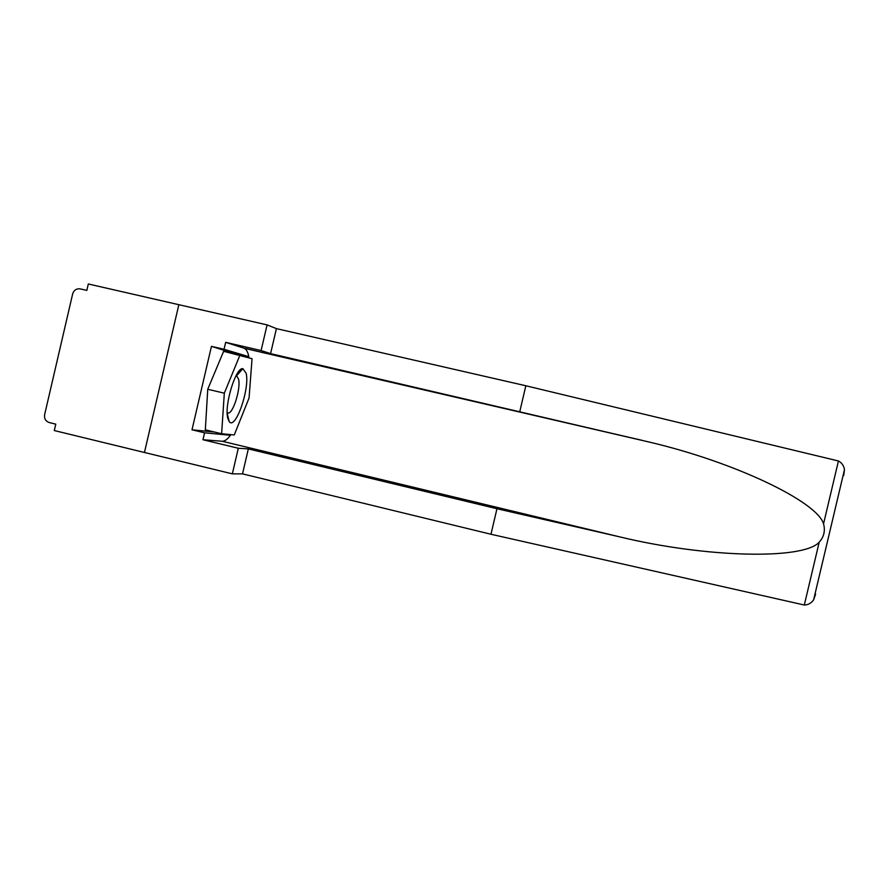 <?xml version="1.0" encoding="UTF-8"?>
<svg xmlns="http://www.w3.org/2000/svg" width="889" height="889" viewBox="0 0 889 889"><rect width="100%" height="100%" fill="white"/><g stroke="black" fill="none" stroke-linecap="round" stroke-linejoin="round"><path stroke-width="1.33" d="M843.083 475.548L843.705 475.548L844.472 469.681C843.828 465.647 841.816 462.747 838.438 460.98L525.844 385.759L276.412 328.619L267.089 324.896L88.322 283.98L86.833 290.392L79.677 288.781C76.121 288.647 73.787 290.359 72.665 293.881L44.628 414.674C44.094 418.641 45.639 421.275 49.262 422.553L55.785 424.142L54.296 430.543L144.451 452.479L178.845 304.705L144.451 452.479L232.34 473.859L238.308 448.256L248.342 448.901L242.519 473.87L232.34 473.859M227.828 418.441L229.206 421.608C235.441 430.565 250.031 388.471 246.142 373.269L242.897 368.668C235.807 366.89 224.006 405.628 227.828 418.441M227.195 412.552L227.484 412.763C232.173 416.352 241.163 388.915 238.563 379.181L236.941 376.236L235.807 376.125M221.628 433.743L205.326 429.832L207.748 389.271L223.628 351.311L252.054 358.7L249.064 397.983L234.263 434.954L221.628 433.743L224.317 393.182L239.963 355.111M207.748 389.271L224.317 393.182M248.342 448.901L496.962 508.73L490.961 534.256L804.312 605.02C808.123 604.931 811.235 603.198 813.635 599.808L815.613 594.108M496.962 508.73L619.266 536.767C705.321 557.714 803.011 560.092 819.191 542.223C823.97 536.878 825.425 530.744 823.547 523.843C817.024 501.463 734.47 462.08 649.881 442.222L270.578 353.622L261.099 350.544L225.662 342.343L244.397 348.321C246.631 349.466 248.153 352.622 248.976 357.789M490.961 534.256L242.519 473.87M236.63 354.333L211.449 346.343L192.002 429.798L204.57 432.821L230.218 435.243L230.473 434.588M211.449 346.343L224.05 349.277L225.662 342.343M267.089 324.896L261.099 350.544M230.918 434.632C227.695 439.166 224.795 441.377 222.183 441.255L202.959 439.744L238.308 448.256M202.959 439.744L204.57 432.821M276.412 328.619L270.578 353.622M525.844 385.759L519.843 411.329M248.476 357.634L248.553 356.611L224.05 349.277M225.473 434.11L230.218 435.243M192.002 429.798L214.449 432.021M236.663 353.844L248.553 356.611M804.312 605.02L819.191 542.223M823.547 523.843L838.438 460.98M222.183 441.255L619.266 536.767M243.908 348.121L642.002 440.311M227.228 413.496L229.206 421.608M235.885 375.991L236.941 376.236M236.285 376.069L242.897 368.668M244.397 348.321L649.881 442.211M844.472 469.681L813.635 599.808"/></g></svg>
